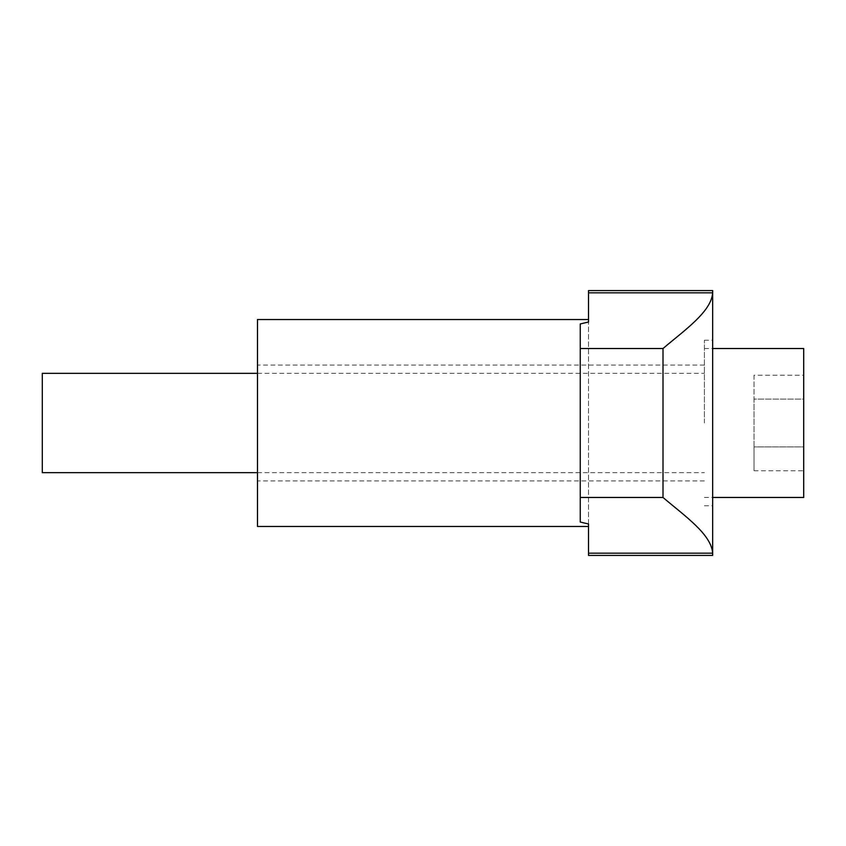 <?xml version="1.0" encoding="UTF-8"?>
<svg xmlns="http://www.w3.org/2000/svg" width="846" height="846" viewBox="0 0 846 846"><rect width="100%" height="100%" fill="white"/><g stroke="black" fill="none" stroke-linecap="round" stroke-linejoin="round"><path stroke-width="0.63" stroke-dasharray="4.23 3.17" d="M712.66 555.42L712.66 290.58M704.39 423L704.39 340.24L704.39 423M588.52 290.58L588.52 526.455M257.48 319.545L257.48 526.455M588.52 319.545L588.52 555.42M580.25 522.045L580.25 323.955M712.66 423L712.66 505.76L712.66 423M42.3 472.66L42.3 373.34M803.7 497.48L803.7 348.52M754.04 470.778L754.04 446.889L803.7 446.889L803.7 399.111L803.7 470.778L803.7 446.889L754.04 446.889L754.04 399.111L803.7 399.111L803.7 375.222L803.7 399.111L754.04 399.111L754.04 470.778L803.7 470.778M754.04 375.222L754.04 399.111L754.04 375.222L803.7 375.222M704.39 340.24L712.66 340.24M704.39 365.07L257.48 365.07M704.39 480.93L257.48 480.93M704.39 505.76L712.66 505.76M257.48 472.66L704.39 472.66M704.39 497.48L712.66 497.48M704.39 348.52L712.66 348.52M257.48 373.34L704.39 373.34"/><path stroke-width="1.27" d="M588.52 292.832L588.52 290.58L712.66 290.58L712.66 292.832L588.52 292.832L588.52 322.009L588.52 319.545L257.48 319.545L257.48 526.455L588.52 526.455L588.52 523.991L580.25 522.045L580.25 497.48L663.01 497.48C684.583 515.87 711.349 534.27 712.66 553.168L712.66 555.42L588.52 555.42L588.52 523.991M588.52 322.009L580.25 323.955L580.25 497.48M588.52 553.168L712.66 553.168L712.66 292.832C711.349 311.73 684.583 330.13 663.01 348.52L580.25 348.52M663.01 348.52L663.01 497.48M257.48 373.34L42.3 373.34L42.3 472.66L257.48 472.66M712.66 348.52L803.7 348.52L803.7 497.48L712.66 497.48"/></g></svg>
